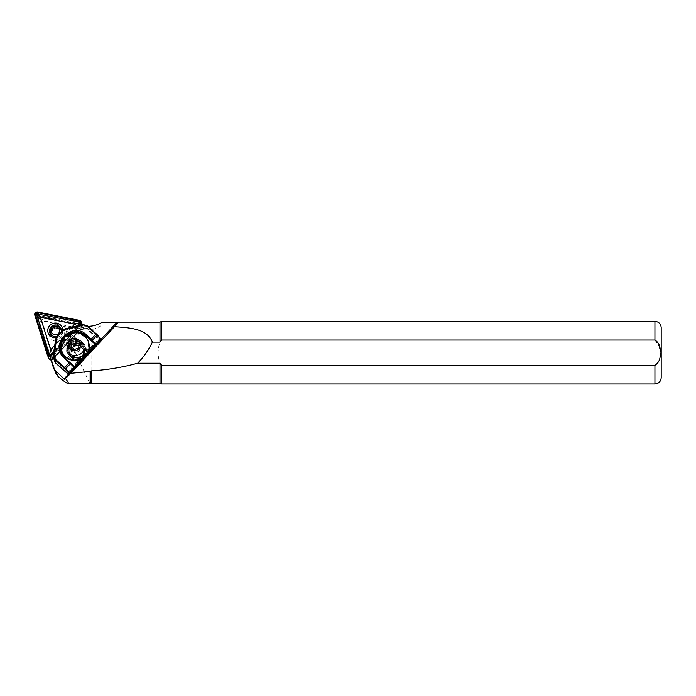 <?xml version="1.0" encoding="UTF-8"?>
<svg xmlns="http://www.w3.org/2000/svg" width="696" height="696" viewBox="0 0 696 696"><rect width="100%" height="100%" fill="white"/><g stroke="black" fill="none" stroke-linecap="round" stroke-linejoin="round"><path stroke-width="0.52" stroke-dasharray="3.48 2.61" d="M64.076 335.411A7.517 7.256 156.5 0 1 55.106 341.101A7.517 7.256 156.5 0 1 49.503 332.497A7.517 7.256 156.5 0 1 58.473 326.807A7.517 7.256 156.5 0 1 64.076 335.411M61.065 329.643A5.951 5.742 -23.5 0 0 50.721 334.141M50.756 334.445A5.951 5.742 -23.5 0 0 62.396 334.733A5.951 5.742 -23.5 0 0 61.265 329.878M82.224 326.685A1.879 1.81 156.5 0 1 81.771 327.538L52.592 358.771A1.879 1.81 156.5 0 1 49.433 358.144L36.958 318.55A1.879 1.81 156.5 0 1 39.167 316.193L80.823 324.536A1.879 1.81 156.5 0 1 82.224 326.685M81.275 326.38L50.938 358.449L37.932 317.185L80.553 325.31L81.275 326.38M56.185 337.577A7.517 7.256 -23.5 0 0 62.71 330.365M61.135 332.018A5.951 5.742 156.5 0 1 57.237 336.185M48.929 358.562A2.506 2.419 156.5 0 1 48.842 358.336L36.357 318.751A2.506 2.419 156.5 0 1 39.307 315.592L80.962 323.945A2.506 2.419 156.5 0 1 82.224 327.938L53.496 358.692M71.775 327.19L54.723 345.451M79.918 325.154L53.47 353.464M78.831 325.423L53.636 352.394M77.421 325.78L53.853 351.001M52.209 353.394L41.934 320.795L76.229 327.668L52.209 353.394L50.938 358.449M81.354 325.885L76.229 327.668M37.932 317.185L41.934 320.795M51.373 332.662A5.638 5.438 156.5 0 1 61.961 331.705A5.638 5.438 156.5 0 1 57.159 339.404A5.638 5.438 156.5 0 1 51.373 332.662M84.042 347.574A8.613 8.309 -23.5 0 0 81.336 341.014L75.829 337.899A8.613 8.309 -23.5 0 0 66.007 348.418L69.644 353.533A8.613 8.309 -23.5 0 0 76.612 355.525L81.763 352.837L84.042 347.574L84.207 348.331C84.442 351.959 79.144 356.178 76.612 355.525M84.816 350.993A8.3 8.013 156.5 0 1 69.043 353.264A8.3 8.013 156.5 0 1 75.664 341.988A8.3 8.013 156.5 0 1 84.816 350.993M84.312 351.175A7.673 7.404 156.5 0 1 69.731 353.281A7.673 7.404 156.5 0 1 75.855 342.85A7.673 7.404 156.5 0 1 84.312 351.175M54.871 361.842A4.698 4.533 156.5 0 1 54.549 359.449L55.071 355.882L54.906 352.489L54.036 352.959L54.166 351.001L76.899 327.172L65.128 330.069L62.849 331.409L57.403 337.203L56.28 339.544L54.114 352.785L78.448 326.737L76.786 326.789L78.613 326.607L77.395 328.416L78.613 326.65M80.84 358.91L79.553 359.527A9.239 8.918 156.5 0 1 78.474 359.78L81.954 358.188A9.866 9.518 -23.5 0 1 69.313 344.024A9.866 9.518 -23.5 0 1 84.999 354.925L86.252 351.454A9.866 9.518 -23.5 0 0 74.568 341.118L69.33 344.059L66.79 349.435A9.239 8.918 156.5 0 1 74.568 341.118M83.285 356.343A8.613 8.309 -23.5 0 0 82.876 344.546L81.737 343.537A8.613 8.309 -23.5 0 0 67.991 353.229A8.613 8.309 -23.5 0 0 70.044 356.048L71.183 357.057A8.613 8.309 -23.5 0 0 83.285 356.343M84.999 354.925L84.39 355.578A8.926 8.613 -23.5 0 0 83.12 344.389L81.98 343.38A8.926 8.613 -23.5 0 0 69.426 344.12A8.926 8.613 -23.5 0 0 69.861 356.352L71.001 357.361A8.926 8.613 -23.5 0 0 82.563 357.535L81.954 358.188M79.109 344.511A4.698 4.533 156.5 0 1 80.292 348.287L79.875 350.897L78.57 347.878M88.227 348.774L83.903 355.882C75.812 365.356 58.995 356.952 61.57 345.164C63.118 327.729 92.62 331.479 88.227 348.774M76.186 359.484A7.673 7.404 -23.5 0 1 70.505 349.583L74.82 345.173L82.319 346.034L84.547 348.844L85.025 352.811L80.188 358.631L72.602 357.57L70.34 354.664L69.809 350.593L74.559 344.572L82.058 345.433L84.286 348.244L84.764 352.211L79.927 358.022L72.341 356.961L70.07 354.055L69.548 349.984L74.298 343.972L81.797 344.825L84.025 347.643L84.686 352.037L84.207 348.078L81.98 345.26L74.489 344.407L69.739 350.419L70.261 354.49L72.532 357.396L80.11 358.457L84.947 352.646L84.468 348.679L82.25 345.868L74.75 345.007L70 351.028L70.522 355.099L72.793 358.005L76.186 359.484C82.867 358.597 85.112 355.151 82.928 349.14C87.974 358.144 69.904 361.494 71.444 351.001C72.245 343.267 84.938 344.79 83.32 352.228C82.433 359.762 69.644 358.04 71.183 350.401C71.984 342.667 84.677 344.189 83.059 351.628L84.503 351.602M56.237 374.1L40.22 324.406C39.428 322.361 40.046 320.882 42.065 319.969L64.424 326.528L84.242 329.93L91.08 329.756C99.345 327.712 102.773 325.345 101.381 322.674M87.818 326.32A26.622 25.691 156.5 0 1 82.45 325.798L41.577 317.611A2.506 2.419 -23.5 0 0 38.637 320.76L51.008 359.989M661.2 377.728L661.2 327.607M654.936 321.343L654.936 340.031L659.66 347.234M659.886 349L660.06 352.663C660.748 358.405 659.034 362.616 654.936 365.304L161.681 365.304L160.002 363.216C157.505 356.187 157.505 349.157 160.002 342.119L160.002 322.126M116.841 322.413L118.398 322.387A67.347 64.989 156.5 0 1 118.033 322.787L64.893 379.677M70.505 349.583C74.681 344.346 78.822 344.198 82.928 349.14M160.002 383.209L160.002 342.119L161.681 340.031L161.681 321.343M91.08 383.209L91.08 329.756M117.102 322.135L118.398 322.387M101.181 339.178L69.365 373.239M90.123 383.522C90.062 384.105 72.61 347.939 64.424 326.528M161.681 383.992L161.681 365.304M84.686 352.037L83.059 351.628M79.875 350.897L74.846 352.915L70.644 349.723L69.33 346.704M70.644 349.723L70.931 347.922M74.846 352.915L73.532 349.905M79.118 344.459L80.71 345.677L79.405 342.658M80.71 345.677L80.292 348.287A4.698 4.533 156.5 0 1 71.009 347.983M54.888 352.794L62.014 344.877A6.264 1.496 131.5 0 0 62.005 345.112L62.666 346.112L71.166 337.012L70.435 336.09L77.465 328.564L62.014 344.877M54.975 352.637L62.005 345.112M54.166 351.001L55.924 339.413L57.142 336.925L62.379 330.678L64.858 329.225L82.241 324.815L86.452 325.963L87.879 329.243L98.719 338.848L99.397 339.335L101.164 339.013M84.39 355.578L82.563 357.535M62.849 331.409L65.006 329.686L64.815 329.243M77.561 328.321L80.118 329.06L83.72 328.225A4.698 4.533 156.5 0 1 87.879 329.243L87.609 329.704A4.228 4.08 -23.5 0 0 83.868 328.782L80.118 329.652L55.602 355.9L55.062 359.615A4.228 4.08 -23.5 0 0 56.359 363.155L68.156 373.456L99.415 339.996L87.609 329.704M86.252 351.454A9.239 8.918 156.5 0 1 86.095 352.524L85.599 353.812M66.79 349.435A9.866 9.518 -23.5 0 0 78.474 359.78M88.34 351.524L81.31 359.049M82.172 358.597L87.948 352.402M101.181 339.587L99.415 339.996L99.397 339.335M71.166 337.012L70.435 336.09A6.264 1.496 131.5 0 0 70.287 336.02M80.144 329.051L80.118 329.652M55.602 355.9L79.718 329.565L79.901 329.165L77.447 328.573M71.009 336.647A6.264 1.496 131.5 0 0 70.914 336.507A6.264 1.496 131.5 0 0 68.791 337.264M63.684 342.728A6.264 1.496 131.5 0 0 62.509 345.755L62.666 346.112M55.071 355.882L55.506 355.491M81.023 326.789L81.771 327.538M82.224 327.938L80.91 324.901M48.842 358.336L47.285 354.743M80.962 323.945L79.405 320.351M39.307 315.592L37.749 312.008M36.357 318.751L34.8 315.157M50.286 357.718L49.433 358.144M51.843 358.031L52.592 358.771M37.802 318.133L36.958 318.55M38.889 316.967L39.167 316.193M80.553 325.31L80.823 324.536M50.234 330.026A5.638 5.438 156.5 0 1 60.813 329.069M61.239 331.496A5.638 5.438 156.5 0 1 51.956 335.533M66.007 348.418A9.553 9.222 156.5 0 1 75.829 337.899M67.425 346.434A8.3 8.013 156.5 0 1 83.189 344.163A8.3 8.013 156.5 0 1 76.577 355.439A8.3 8.013 156.5 0 1 67.425 346.434M83.12 344.389L81.336 341.014M80.188 339.97L81.98 343.38M62.353 352.411A14.094 13.607 156.5 0 1 61.431 345.025A14.094 13.607 156.5 0 1 73.593 333.254A14.094 13.607 156.5 0 1 88.209 341.179M85.164 354.542A12.528 12.093 156.5 0 1 83.903 355.882M42.647 320.064L41.577 317.611M654.936 383.992L654.936 365.304M40.22 324.406L38.637 320.76M55.967 373.369L53.244 367.096M84.242 329.93L82.45 325.798M117.763 322.161L118.033 322.787M55.062 359.615L53.07 356.039M56.28 339.544L55.732 338.969M57.403 337.203L56.95 336.49M83.868 328.782L82.241 324.815M86.974 325.563L86.452 325.963M68.495 352.489L69.861 356.352M69.644 353.533L71.001 357.361M54.827 352.655L54.036 352.959M65.128 330.069L76.786 326.789M86.095 352.524L98.719 338.848M66.833 372.986L79.553 359.527M71.288 363.834L65.207 358.397A15.347 14.955 161.1 0 1 63.762 356.909M60.674 351.932A15.66 15.26 -18.9 0 0 64.972 358.553L73.48 366.166M65.207 358.397L64.728 357.84M87.557 353.159L82.902 358.144M54.984 352.628L55.158 355.656M82.563 324.484L82.084 324.849M65.468 328.764L64.858 329.225M60.561 351.611L64.972 358.562L73.55 366.235M55.576 355.665L55.062 355.908M51.165 335.95L49.938 333.114M82.702 325.328L82.363 324.536M62.083 331.209L60.857 328.373M61.961 331.705L61.3 330.182M84.277 346.651L83.189 344.163L83.729 348.47C82.963 356.282 70.557 358.04 67.964 350.775L69.043 353.264M84.929 347.365L83.389 343.841M70.07 354.055L69.731 353.281M84.025 347.643L83.816 347.156M67.991 353.229L66.407 349.601M51.617 336.203L50.956 334.68"/><path stroke-width="1.04" d="M62.71 330.365A7.517 7.256 -23.5 0 0 47.946 328.904A7.517 7.256 -23.5 0 0 56.185 337.577M57.237 336.185A5.951 5.742 156.5 0 1 49.625 329.591A5.951 5.742 156.5 0 1 60.857 328.373A5.951 5.742 156.5 0 1 61.135 332.018M53.853 351.001L50.399 354.708L49.477 355.09L48.842 354.394L36.47 313.826L79.109 321.987L79.831 323.048L77.421 325.78M53.636 352.394L51.034 355.186A1.879 1.81 156.5 0 1 47.876 354.551L35.392 314.966A1.879 1.81 156.5 0 1 37.601 312.6L79.266 320.952A1.879 1.81 156.5 0 1 80.214 323.945L78.831 325.423M53.47 353.464L51.487 355.586A2.506 2.419 156.5 0 1 47.285 354.743L34.8 315.157A2.506 2.419 156.5 0 1 37.749 312.008L79.405 320.351A2.506 2.419 156.5 0 1 80.666 324.353L79.918 325.154M53.496 358.692L53.044 359.18A2.506 2.419 156.5 0 1 48.929 358.562L47.363 354.977M54.723 345.451L50.651 349.81L40.368 317.211L74.672 324.084L71.775 327.19M79.892 322.526L74.672 324.084M49.477 355.09L50.651 349.81M36.47 313.826L40.368 317.211M70.931 347.922L71.062 347.113A4.698 4.533 156.5 0 1 79.109 344.511M88.975 348.183A14.094 13.607 156.5 0 1 76.812 359.954A14.094 13.607 156.5 0 1 62.196 352.028A14.094 13.607 156.5 0 1 61.274 344.65A14.094 13.607 156.5 0 1 73.428 332.879A14.094 13.607 156.5 0 1 88.053 340.796A14.094 13.607 156.5 0 1 88.975 348.183M80.527 345.468A6.264 6.046 156.5 0 1 73.402 350.714A6.264 6.046 156.5 0 1 68.208 343.902A6.264 6.046 156.5 0 1 75.333 338.647A6.264 6.046 156.5 0 1 80.527 345.468M654.936 321.343L161.681 321.343L161.681 340.031L654.936 340.031L654.936 321.343C658.738 321.717 660.826 323.805 661.2 327.607L661.2 377.728C660.826 381.538 658.738 383.626 654.936 383.992L161.681 383.992L161.681 365.304L654.936 365.304C659.042 362.607 660.748 358.397 660.06 352.672L660.06 352.672C660.748 346.93 659.034 342.719 654.936 340.031L161.681 340.031L160.002 342.119L152.372 342.119C146.995 328.094 128.786 327.894 114.492 326.65L70.888 373.334L90.123 371.403L90.123 383.522L68.112 383.522C66.929 383.452 63.562 381.103 58.029 376.475L55.967 373.369M659.66 347.234L659.886 349M51.008 359.989L53.244 367.096A9.396 9.065 -23.5 0 0 55.576 370.82L64.893 379.677L64.406 378.554L65.398 378.424C68.034 381.782 68.939 383.479 68.112 383.522M87.818 326.32A26.622 25.691 156.5 0 0 101.381 322.674L116.841 322.413M117.763 322.161L117.102 322.135C117.563 322.283 116.702 323.788 114.492 326.65M117.319 322.126L160.002 322.126L160.002 342.119M90.123 371.403L91.08 370.907C107.167 369.898 122.687 367.331 137.643 363.216L160.002 363.216L160.002 383.209L90.123 383.522M91.08 370.907L91.08 383.209M117.102 322.135L101.181 339.178M69.365 373.239L64.406 378.554M65.398 378.424L70.888 373.334M160.002 363.216L161.681 365.304M137.643 363.216C143.663 357.091 148.57 350.062 152.372 342.119M78.57 347.878L73.532 349.905L69.33 346.704L70.166 341.484L75.203 339.457L79.405 342.658L78.57 347.878M71.009 347.983A4.698 4.533 156.5 0 1 71.062 347.113L71.479 344.494L70.166 341.484M71.479 344.494L76.517 342.475L75.203 339.457M76.517 342.475L79.118 344.459M69.278 373.152L67.503 373.474L66.833 372.986L55.993 363.382A4.698 4.533 156.5 0 1 54.871 361.842L53.07 356.039L55.732 338.969L56.95 336.49L63.641 329.643L57.585 336.02L56.333 338.543L53.575 355.525L55.08 359.702L69.278 373.152L69.948 373.126L64.615 367.453L55.349 359.249L53.992 355.491L56.75 338.517L57.872 336.229L63.292 330.417L65.528 329.112L82.633 324.832L86.6 325.798L95.865 334.002L101.198 339.674L69.957 373.108M55.349 359.249L54.566 360.093L53.418 358.492M101.181 339.587L97.344 334.837L86.974 325.563L82.563 324.484L65.468 328.764L62.379 330.687M81.31 359.049L74.315 366.54L64.728 357.84L60.561 351.611L60.665 341.753L66.947 333.871L76.76 331.287L85.982 335.089L95.143 344.233L88.34 351.524M87.948 352.402L95.378 344.459L95.23 343.224L86.226 334.663C71.792 320.569 48.598 345.399 64.389 358.048L73.393 366.609L74.542 366.757L82.172 358.597M68.164 373.456L69.931 373.134L101.198 339.674M74.542 366.757L73.48 366.166L73.393 366.609M63.762 356.909A15.347 14.955 161.1 0 1 86.034 336.09L94.743 343.415L95.23 343.224M55.723 339.004L56.75 338.517M53.096 355.891L53.992 355.491M79.109 321.987L79.266 320.952M80.91 324.901L80.666 324.353M53.044 359.18L51.487 355.586M50.399 354.708L51.034 355.186M48.842 354.394L47.876 354.551M79.579 323.466L80.214 323.945M37.445 313.644L37.601 312.6M36.357 314.81L35.392 314.966M61.3 330.182L60.813 329.069A5.638 5.438 156.5 0 1 61.239 331.496M51.574 330.008A4.072 3.932 156.5 0 1 56.541 327.103A4.072 3.932 156.5 0 1 59.386 331.87A4.072 3.932 156.5 0 1 54.418 334.785A4.072 3.932 156.5 0 1 51.574 330.008M86.226 334.663L86.226 335.794A15.66 15.26 -18.9 0 0 60.674 351.932M62.353 352.411C66.929 364.878 87.809 361.894 89.14 348.609L88.209 341.179A14.094 13.607 156.5 0 1 89.132 348.557A14.094 13.607 156.5 0 1 76.978 360.328A14.094 13.607 156.5 0 1 62.353 352.411L62.196 352.028M58.029 376.475L55.576 370.82M654.936 365.304L654.936 383.992M55.993 363.382L54.566 360.093M86.034 336.09L95.378 344.459M74.315 366.54L71.288 363.834M96.239 333.767L90.924 339.457M69.661 362.216L64.345 367.906M65.459 368.976L70.783 363.295M100.85 338.569L87.557 353.159M82.902 358.144L68.965 372.708M92.037 340.535L97.344 334.837M57.872 336.229L56.959 336.49M51.956 335.533A5.638 5.438 156.5 0 1 50.234 330.026M82.363 324.536L81.145 321.735M60.813 329.069L58.29 326.398C54.236 325.867 52.209 326.076 52.2 327.024L50.225 329.965L50.956 334.68M160.002 383.209L161.681 383.992M160.002 322.126L161.681 321.343M56.237 374.1L53.566 367.949M101.181 338.995L101.207 339.648"/></g></svg>
